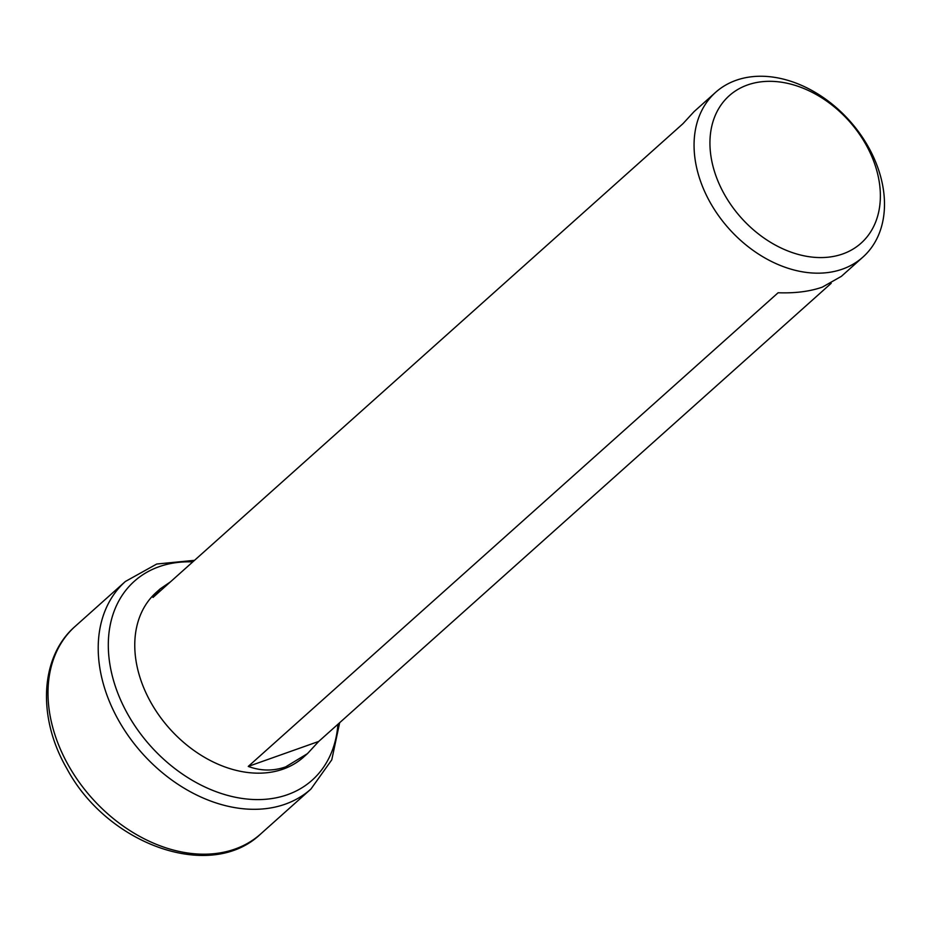 <?xml version="1.0" encoding="UTF-8"?>
<svg xmlns="http://www.w3.org/2000/svg" width="931" height="931" viewBox="0 0 931 931"><rect width="100%" height="100%" fill="white"/><g stroke="black" fill="none" stroke-linecap="round" stroke-linejoin="round"><path stroke-width="1.4" d="M862.921 257.096A110.498 80.939 48.2 0 0 859.674 133.296A110.498 80.939 48.2 0 0 736.072 80.31A110.498 80.939 48.2 0 0 715.625 92.332A110.498 80.939 48.2 0 0 718.872 216.12A110.498 80.939 48.2 0 0 842.462 269.117A110.498 80.939 48.2 0 0 862.921 257.096L841.403 276.321L822.317 287.132C809.889 291.484 795.155 293.358 778.118 292.753L248.251 766.422L318.693 741.448L831.197 283.292M318.693 741.448L307.463 753.633L285.654 766.888C273.26 771.205 260.796 771.054 248.251 766.422M715.625 92.332L694.119 111.569L682.889 123.753L153.021 597.434L160.179 588.881L156.327 592.325A110.498 80.939 48.2 0 0 151.008 702.696A110.498 80.939 48.2 0 0 283.164 769.111A110.498 80.939 48.2 0 0 303.611 757.078L307.463 753.633M160.179 588.881L170.385 581.91M747.546 84.954A98.895 72.443 48.2 0 0 724.481 194.509A98.895 72.443 48.2 0 0 842.764 253.942A98.895 72.443 48.2 0 0 865.83 144.386A98.895 72.443 48.2 0 0 747.546 84.954M260.715 833.932C210.487 882.216 106.902 844.452 66.636 768.18C37.368 717.743 39.812 656.983 75.167 626.365A139.208 101.979 48.2 0 0 68.463 765.422A139.208 101.979 48.2 0 0 260.715 833.932L310.931 789.046L331.773 759.836L339.664 722.689M192.775 561.893A133.412 97.732 48.2 0 0 127.919 714.508A133.412 97.732 48.2 0 0 252.941 799.485A133.412 97.732 48.2 0 0 337.918 724.248M75.167 626.365L125.382 581.479A139.208 101.979 48.2 0 0 118.679 720.536A139.208 101.979 48.2 0 0 310.931 789.046M125.382 581.479L156.734 564.023L194.521 560.334"/></g></svg>
